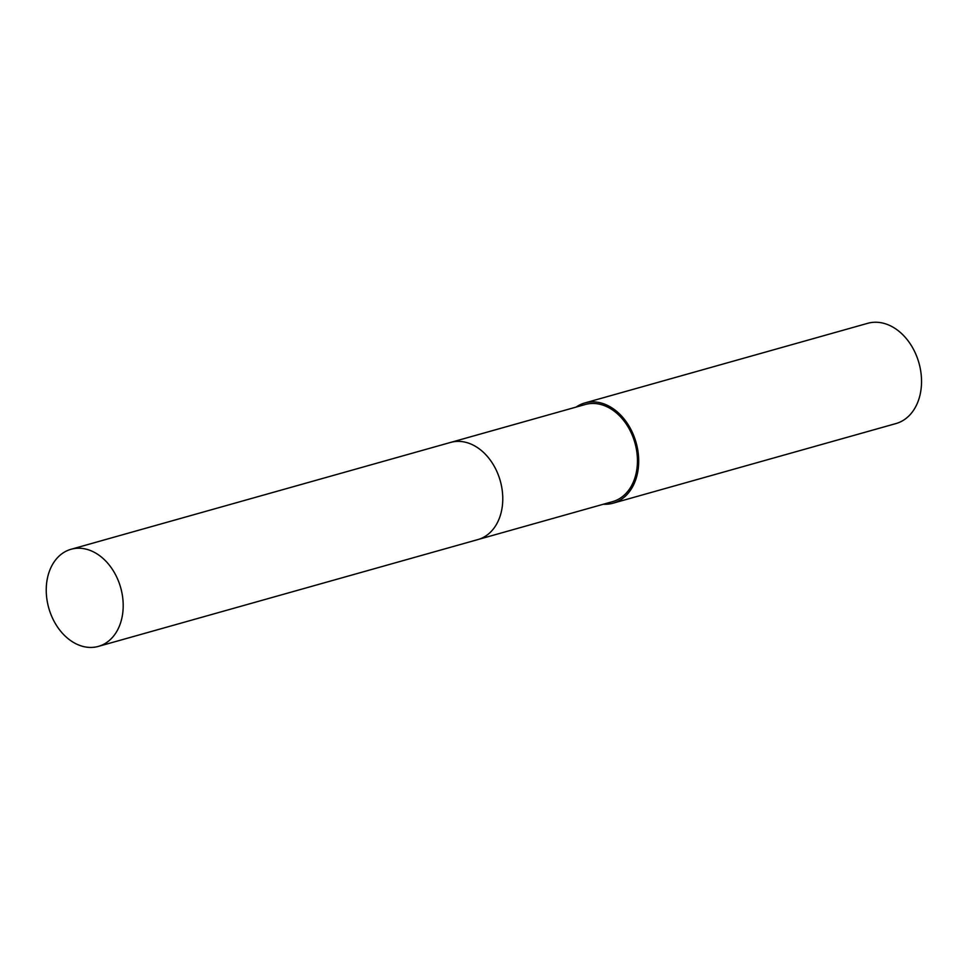 <?xml version="1.0" encoding="UTF-8"?>
<svg xmlns="http://www.w3.org/2000/svg" width="970" height="970" viewBox="0 0 970 970"><rect width="100%" height="100%" fill="white"/><g stroke="black" fill="none" stroke-linecap="round" stroke-linejoin="round"><path stroke-width="1.45" d="M478.537 539.381L612.64 501.623A50.452 37.369 -105.7 0 0 633.349 438.003A50.452 37.369 -105.7 0 0 585.298 404.502L451.195 442.259M603.437 504.218A52.077 38.582 -105.7 0 0 613.088 503.187L895.928 423.575A52.077 38.582 -105.7 0 0 917.305 357.894A52.077 38.582 -105.7 0 0 867.713 323.313L584.861 402.938A52.077 38.582 -105.7 0 0 576.095 407.097M613.088 503.187A52.077 38.582 -105.7 0 0 634.465 437.518A52.077 38.582 -105.7 0 0 584.861 402.938M67.415 550.572A50.452 37.369 -105.7 0 0 49.494 610.445A50.452 37.369 -105.7 0 0 98.382 646.396A50.452 37.369 -105.7 0 0 102.008 645.098A50.452 37.369 -105.7 0 0 119.941 585.213A50.452 37.369 -105.7 0 0 71.04 549.275A50.452 37.369 -105.7 0 0 67.415 550.572M98.382 646.396L477.955 539.55A50.452 37.381 -105.7 0 0 481.581 538.253A50.452 37.381 -105.7 0 0 499.514 478.368A50.452 37.381 -105.7 0 0 450.613 442.417L71.04 549.275"/></g></svg>
